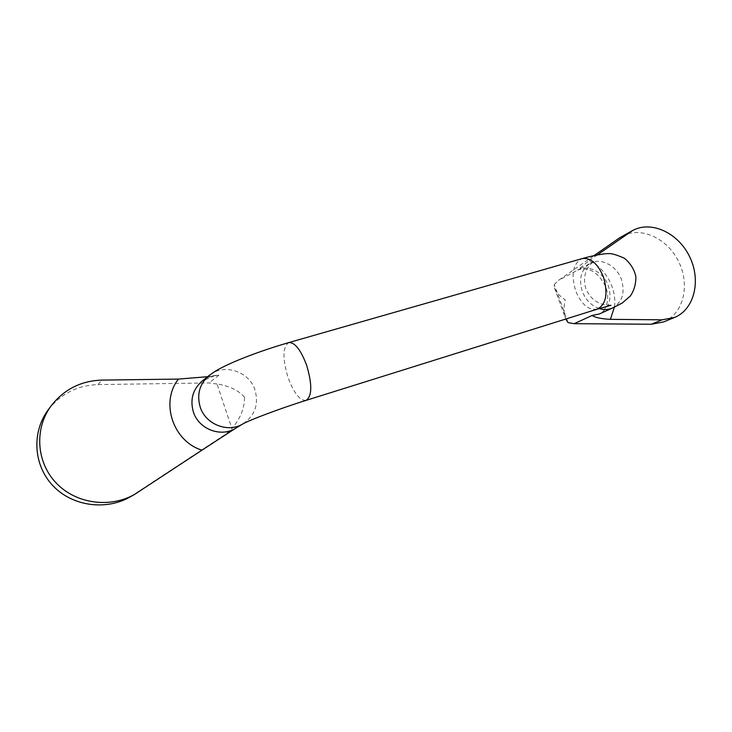<?xml version="1.0" encoding="UTF-8"?>
<svg xmlns="http://www.w3.org/2000/svg" width="732" height="732" viewBox="0 0 732 732"><rect width="100%" height="100%" fill="white"/><g stroke="black" fill="none" stroke-linecap="round" stroke-linejoin="round"><path stroke-width="0.55" stroke-dasharray="3.66 2.75" d="M244.534 397.247C238.586 390.33 229.418 385.92 217.029 384.007L231.925 428.613C240.37 418.613 244.57 408.154 244.534 397.247M568.069 322.62L554.252 284.556L554.463 287.877C555.881 291.986 559.458 295.966 565.205 299.809C563.576 307.321 563.75 313.689 565.717 318.914L565.772 319.042M130.506 496.726L225.996 433.966L231.925 428.613M217.029 384.007L208.995 382.946L97.996 384.593C77.382 385.334 60.729 393.825 48.047 410.085M554.252 284.556L558.443 280.383L594.164 255.514M622.273 236.162C640.875 225.877 667.685 238.44 678.829 261.955C690.313 285.297 683.368 314.019 663.558 321.943M599.234 308.556C591.355 305.729 585.701 299.983 582.26 291.327C578.527 278.59 581.199 269.257 590.294 263.328L577.658 270.044C588.592 266.713 597.678 271.773 604.943 285.242C611.028 297.75 605.922 311.988 599.453 313.946C609.198 308.227 612.162 298.857 608.356 285.855C603.69 272.213 588.116 264.087 577.658 270.044L588.931 260.757C605.529 267.802 617.177 289.039 614.386 307.156M597.413 254.837L588.931 260.757M214.412 375.781L202.014 381.18C206.964 377.282 212.619 375.269 218.969 375.141L207.568 376.706M575.947 271.087L558.443 280.383M610.936 305.271L605.757 305.043C596.498 303.368 589.882 297.942 585.911 288.765C583.294 280.118 584.401 272.414 589.223 265.652L593.249 261.608L590.294 263.328C600.862 257.307 616.655 265.615 621.422 279.487C625.32 292.718 622.346 302.234 612.492 308.026M597.147 309.206C588.464 310.432 581.309 304.32 575.681 290.86C570.841 274.344 572.927 263.621 581.958 258.661M133.764 494.722L138.256 492.133M236.537 427.671L225.996 433.966M97.996 384.593L101.83 380.1M218.969 375.141L208.995 382.946M243.134 423.755L243.152 423.746C254.91 415.538 258.881 404.366 255.065 390.22C249.402 371.316 223.718 362.916 208.949 375.598M306.031 400.395C299.8 400.642 293.797 392.993 288.024 377.456C282.378 358.369 282.662 346.739 288.865 342.567M554.453 287.877L565.717 318.914"/><path stroke-width="1.1" d="M565.772 319.042L568.069 322.62L574.172 323.672L651.306 324.249L662.076 319.829L674.428 317.514C694.403 309.535 701.32 280.466 689.681 256.804C678.372 232.986 651.297 220.195 632.549 230.562L597.413 254.837M51.075 405.949L48.047 410.085C31.449 432.511 33.48 465.644 53.207 486.011C72.797 506.507 106.405 510.753 130.506 496.726L134.953 494.173C110.477 508.42 76.302 504.074 56.364 483.202C36.289 462.45 34.203 428.732 51.075 405.949C63.959 389.433 80.877 380.814 101.83 380.1L178.425 379.085C160.079 402.051 172.935 441.341 201.959 450.162L235.905 428.074M594.164 255.514L619.437 237.918L632.549 230.562M674.428 317.514L663.558 321.943L651.306 324.249M614.386 307.156L610.387 319.344C601.347 318.896 595.262 317.606 592.142 315.465L599.453 313.946L612.492 308.026C608.374 309.846 603.955 310.02 599.234 308.556M610.387 319.344L662.076 319.829M207.568 376.706L178.425 379.085M201.959 450.162L134.953 494.173M592.142 315.465L574.172 323.672M619.437 237.918L629.685 232.337M581.958 258.661L582.26 258.579C590.687 257.463 597.742 263.575 603.415 276.906C608.255 293.715 606.169 304.485 597.147 309.206L610.936 305.271M243.134 423.755L235.512 428.312C220.918 437.699 198.518 429.126 193.321 411.796C189.936 399.544 192.836 389.342 202.014 381.18L208.949 375.598C199.607 383.907 196.67 394.31 200.129 406.818C205.454 424.523 228.293 433.307 243.152 423.746L243.143 423.755C249.52 420.095 281.481 407.971 306.031 400.395C312.116 396.323 312.326 384.666 306.69 365.414C300.852 349.933 294.914 342.32 288.865 342.567C270.62 347.856 253.4 353.84 237.195 360.537C228.659 364.106 221.485 367.592 215.656 370.987L208.949 375.598M612.492 308.026L622.127 303.103L630.353 296.002C634.141 290.421 635.971 283.952 635.861 276.605C634.37 269.559 630.563 263.456 624.442 258.268C616.728 254.855 611.449 253.309 608.612 253.629C605.867 253.318 593.908 255.203 582.26 258.579L288.865 342.567M597.147 309.206L306.031 400.395"/></g></svg>
